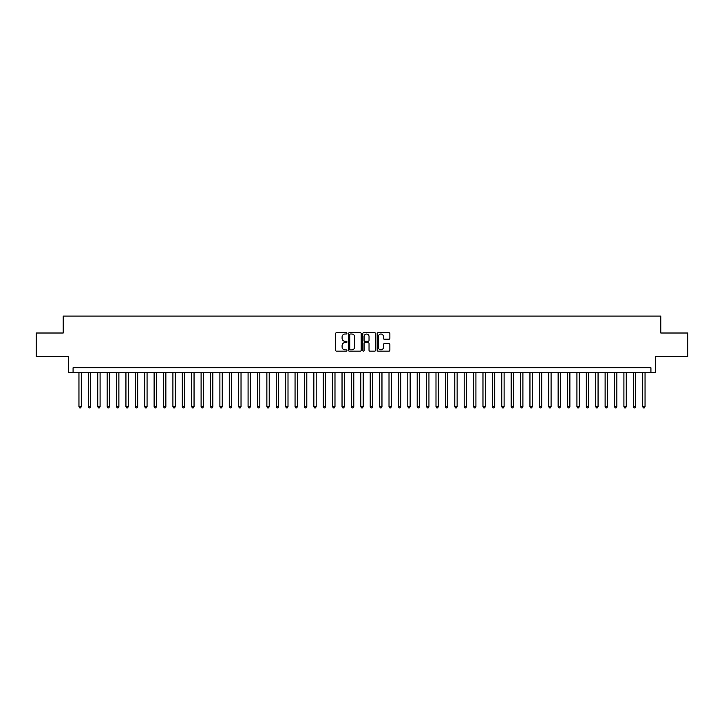 <?xml version="1.0" encoding="UTF-8"?>
<svg xmlns="http://www.w3.org/2000/svg" width="724" height="724" viewBox="0 0 724 724"><rect width="100%" height="100%" fill="white"/><g stroke="black" fill="none" stroke-linecap="round" stroke-linejoin="round"><path stroke-width="1.09" d="M346.968 333.366A0.643 0.643 0 0 0 346.325 332.714L336.524 332.714A0.923 0.923 0 0 0 335.601 333.637L335.601 350.244A0.923 0.923 0 0 0 336.524 351.158L346.325 351.158A0.643 0.643 0 0 0 346.968 350.516A0.643 0.643 0 0 0 346.325 349.873L345.049 349.873A2.95 2.95 0 0 1 342.099 346.923L342.099 345.538A2.95 2.95 0 0 1 345.049 342.588L346.325 342.588A0.643 0.643 0 0 0 346.968 341.936A0.643 0.643 0 0 0 346.325 341.294L345.049 341.294A2.95 2.95 0 0 1 342.099 338.343L342.099 336.959A2.95 2.95 0 0 1 345.049 334.008L346.325 334.008A0.643 0.643 0 0 0 346.968 333.366M388.951 339.221A0.923 0.923 0 0 0 389.874 338.298L389.874 333.637A0.923 0.923 0 0 0 388.951 332.714L378.073 332.714A0.923 0.923 0 0 0 377.15 333.637L377.15 350.244A0.923 0.923 0 0 0 378.073 351.158L388.951 351.158A0.923 0.923 0 0 0 389.874 350.244L389.874 344.615A0.923 0.923 0 0 0 388.951 343.692L384.299 343.692A0.923 0.923 0 0 0 383.376 344.615L383.376 347.402A2.471 2.471 0 0 1 380.905 349.873A2.471 2.471 0 0 1 378.444 347.402L378.444 336.479A2.471 2.471 0 0 1 380.905 334.008A2.471 2.471 0 0 1 383.376 336.479L383.376 338.298A0.923 0.923 0 0 0 384.299 339.221L388.951 339.221M650.921 372.48L655.618 372.48L655.618 356.507L687.8 356.507L687.8 333.013L660.786 333.013L660.786 316.098L63.214 316.098L63.214 333.013L36.2 333.013L36.2 356.507L68.382 356.507L68.382 372.48L650.921 372.48L650.921 367.783L73.079 367.783L73.079 372.48M361.195 333.637A0.923 0.923 0 0 0 360.271 332.714L349.384 332.714A0.923 0.923 0 0 0 348.47 333.637L348.47 350.244A0.923 0.923 0 0 0 349.384 351.158L360.271 351.158A0.923 0.923 0 0 0 361.195 350.244L361.195 333.637M363.729 332.714L374.616 332.714A0.923 0.923 0 0 1 375.53 333.637L375.53 350.244A0.923 0.923 0 0 1 374.616 351.158L369.955 351.158A0.923 0.923 0 0 1 369.032 350.244L369.032 343.511A0.923 0.923 0 0 0 368.109 342.588L365.023 342.588A0.923 0.923 0 0 0 364.1 343.511L364.1 350.516A0.643 0.643 0 0 1 363.457 351.158A0.643 0.643 0 0 1 362.805 350.516L362.805 333.637A0.923 0.923 0 0 1 363.729 332.714M350.407 334.008A0.643 0.643 0 0 0 349.755 334.651L349.755 349.221A0.643 0.643 0 0 0 350.407 349.873L351.737 349.873A2.95 2.95 0 0 0 354.688 346.923L354.688 336.959A2.95 2.95 0 0 0 351.737 334.008L350.407 334.008M369.032 336.524A2.471 2.471 0 0 0 366.561 334.054A2.471 2.471 0 0 0 364.1 336.524L364.1 340.371A0.923 0.923 0 0 0 365.023 341.294L368.109 341.294A0.923 0.923 0 0 0 369.032 340.371L369.032 336.524M78.952 372.48L78.952 406.68L81.296 406.68L81.296 372.48M81.296 406.68L80.599 407.902L79.658 407.902L78.952 406.68M88.346 372.48L88.346 406.68L90.699 406.68L90.699 372.48M90.699 406.68L89.993 407.902L89.052 407.902L88.346 406.68M97.74 372.48L97.74 406.68L100.093 406.68L100.093 372.48M100.093 406.68L99.387 407.902L98.446 407.902L97.74 406.68M107.143 372.48L107.143 406.68L109.487 406.68L109.487 372.48M109.487 406.68L108.781 407.902L107.84 407.902L107.143 406.68M116.537 372.48L116.537 406.68L118.881 406.68L118.881 372.48M118.881 406.68L118.175 407.902L117.243 407.902L116.537 406.68M125.931 372.48L125.931 406.68L128.275 406.68L128.275 372.48M128.275 406.68L127.578 407.902L126.637 407.902L125.931 406.68M135.325 372.48L135.325 406.68L137.678 406.68L137.678 372.48M137.678 406.68L136.972 407.902L136.031 407.902L135.325 406.68M144.719 372.48L144.719 406.68L147.072 406.68L147.072 372.48M147.072 406.68L146.366 407.902L145.424 407.902L144.719 406.68M154.122 372.48L154.122 406.68L156.465 406.68L156.465 372.48M156.465 406.68L155.76 407.902L154.818 407.902L154.122 406.68M163.515 372.48L163.515 406.68L165.859 406.68L165.859 372.48M165.859 406.68L165.153 407.902L164.221 407.902L163.515 406.68M172.909 372.48L172.909 406.68L175.262 406.68L175.262 372.48M175.262 406.68L174.556 407.902L173.615 407.902L172.909 406.68M182.303 372.48L182.303 406.68L184.656 406.68L184.656 372.48M184.656 406.68L183.95 407.902L183.009 407.902L182.303 406.68M191.697 372.48L191.697 406.68L194.05 406.68L194.05 372.48M194.05 406.68L193.344 407.902L192.403 407.902L191.697 406.68M201.1 372.48L201.1 406.68L203.444 406.68L203.444 372.48M203.444 406.68L202.738 407.902L201.797 407.902L201.1 406.68M210.494 372.48L210.494 406.68L212.838 406.68L212.838 372.48M212.838 406.68L212.141 407.902L211.2 407.902L210.494 406.68M219.888 372.48L219.888 406.68L222.241 406.68L222.241 372.48M222.241 406.68L221.535 407.902L220.594 407.902L219.888 406.68M229.282 372.48L229.282 406.68L231.635 406.68L231.635 372.48M231.635 406.68L230.929 407.902L229.988 407.902L229.282 406.68M238.676 372.48L238.676 406.68L241.029 406.68L241.029 372.48M241.029 406.68L240.323 407.902L239.382 407.902L238.676 406.68M248.079 372.48L248.079 406.68L250.423 406.68L250.423 372.48M250.423 406.68L249.717 407.902L248.784 407.902L248.079 406.68M257.473 372.48L257.473 406.68L259.816 406.68L259.816 372.48M259.816 406.68L259.12 407.902L258.178 407.902L257.473 406.68M266.866 372.48L266.866 406.68L269.219 406.68L269.219 372.48M269.219 406.68L268.514 407.902L267.572 407.902L266.866 406.68M276.26 372.48L276.26 406.68L278.613 406.68L278.613 372.48M278.613 406.68L277.907 407.902L276.966 407.902L276.26 406.68M285.663 372.48L285.663 406.68L288.007 406.68L288.007 372.48M288.007 406.68L287.301 407.902L286.36 407.902L285.663 406.68M295.057 372.48L295.057 406.68L297.401 406.68L297.401 372.48M297.401 406.68L296.695 407.902L295.763 407.902L295.057 406.68M304.451 372.48L304.451 406.68L306.804 406.68L306.804 372.48M306.804 406.68L306.098 407.902L305.157 407.902L304.451 406.68M313.845 372.48L313.845 406.68L316.198 406.68L316.198 372.48M316.198 406.68L315.492 407.902L314.551 407.902L313.845 406.68M323.239 372.48L323.239 406.68L325.592 406.68L325.592 372.48M325.592 406.68L324.886 407.902L323.945 407.902L323.239 406.68M332.642 372.48L332.642 406.68L334.986 406.68L334.986 372.48M334.986 406.68L334.28 407.902L333.339 407.902L332.642 406.68M342.036 372.48L342.036 406.68L344.38 406.68L344.38 372.48M344.38 406.68L343.674 407.902L342.742 407.902L342.036 406.68M351.43 372.48L351.43 406.68L353.783 406.68L353.783 372.48M353.783 406.68L353.077 407.902L352.136 407.902L351.43 406.68M360.824 372.48L360.824 406.68L363.177 406.68L363.177 372.48M363.177 406.68L362.471 407.902L361.529 407.902L360.824 406.68M370.217 372.48L370.217 406.68L372.57 406.68L372.57 372.48M372.57 406.68L371.864 407.902L370.923 407.902L370.217 406.68M379.62 372.48L379.62 406.68L381.964 406.68L381.964 372.48M381.964 406.68L381.258 407.902L380.326 407.902L379.62 406.68M389.014 372.48L389.014 406.68L391.358 406.68L391.358 372.48M391.358 406.68L390.661 407.902L389.72 407.902L389.014 406.68M398.408 372.48L398.408 406.68L400.761 406.68L400.761 372.48M400.761 406.68L400.055 407.902L399.114 407.902L398.408 406.68M407.802 372.48L407.802 406.68L410.155 406.68L410.155 372.48M410.155 406.68L409.449 407.902L408.508 407.902L407.802 406.68M417.196 372.48L417.196 406.68L419.549 406.68L419.549 372.48M419.549 406.68L418.843 407.902L417.902 407.902L417.196 406.68M426.599 372.48L426.599 406.68L428.943 406.68L428.943 372.48M428.943 406.68L428.237 407.902L427.305 407.902L426.599 406.68M435.993 372.48L435.993 406.68L438.337 406.68L438.337 372.48M438.337 406.68L437.64 407.902L436.699 407.902L435.993 406.68M445.387 372.48L445.387 406.68L447.74 406.68L447.74 372.48M447.74 406.68L447.034 407.902L446.093 407.902L445.387 406.68M454.781 372.48L454.781 406.68L457.134 406.68L457.134 372.48M457.134 406.68L456.428 407.902L455.487 407.902L454.781 406.68M464.184 372.48L464.184 406.68L466.528 406.68L466.528 372.48M466.528 406.68L465.822 407.902L464.88 407.902L464.184 406.68M473.577 372.48L473.577 406.68L475.921 406.68L475.921 372.48M475.921 406.68L475.216 407.902L474.283 407.902L473.577 406.68M482.971 372.48L482.971 406.68L485.324 406.68L485.324 372.48M485.324 406.68L484.618 407.902L483.677 407.902L482.971 406.68M492.365 372.48L492.365 406.68L494.718 406.68L494.718 372.48M494.718 406.68L494.012 407.902L493.071 407.902L492.365 406.68M501.759 372.48L501.759 406.68L504.112 406.68L504.112 372.48M504.112 406.68L503.406 407.902L502.465 407.902L501.759 406.68M511.162 372.48L511.162 406.68L513.506 406.68L513.506 372.48M513.506 406.68L512.8 407.902L511.859 407.902L511.162 406.68M520.556 372.48L520.556 406.68L522.9 406.68L522.9 372.48M522.9 406.68L522.203 407.902L521.262 407.902L520.556 406.68M529.95 372.48L529.95 406.68L532.303 406.68L532.303 372.48M532.303 406.68L531.597 407.902L530.656 407.902L529.95 406.68M539.344 372.48L539.344 406.68L541.697 406.68L541.697 372.48M541.697 406.68L540.991 407.902L540.05 407.902L539.344 406.68M548.738 372.48L548.738 406.68L551.091 406.68L551.091 372.48M551.091 406.68L550.385 407.902L549.444 407.902L548.738 406.68M558.141 372.48L558.141 406.68L560.485 406.68L560.485 372.48M560.485 406.68L559.779 407.902L558.847 407.902L558.141 406.68M567.535 372.48L567.535 406.68L569.879 406.68L569.879 372.48M569.879 406.68L569.182 407.902L568.24 407.902L567.535 406.68M576.928 372.48L576.928 406.68L579.281 406.68L579.281 372.48M579.281 406.68L578.576 407.902L577.634 407.902L576.928 406.68M586.322 372.48L586.322 406.68L588.675 406.68L588.675 372.48M588.675 406.68L587.969 407.902L587.028 407.902L586.322 406.68M595.725 372.48L595.725 406.68L598.069 406.68L598.069 372.48M598.069 406.68L597.363 407.902L596.422 407.902L595.725 406.68M605.119 372.48L605.119 406.68L607.463 406.68L607.463 372.48M607.463 406.68L606.757 407.902L605.825 407.902L605.119 406.68M614.513 372.48L614.513 406.68L616.857 406.68L616.857 372.48M616.857 406.68L616.16 407.902L615.219 407.902L614.513 406.68M623.907 372.48L623.907 406.68L626.26 406.68L626.26 372.48M626.26 406.68L625.554 407.902L624.613 407.902L623.907 406.68M633.301 372.48L633.301 406.68L635.654 406.68L635.654 372.48M635.654 406.68L634.948 407.902L634.007 407.902L633.301 406.68M642.704 372.48L642.704 406.68L645.048 406.68L645.048 372.48M645.048 406.68L644.342 407.902L643.401 407.902L642.704 406.68"/></g></svg>
